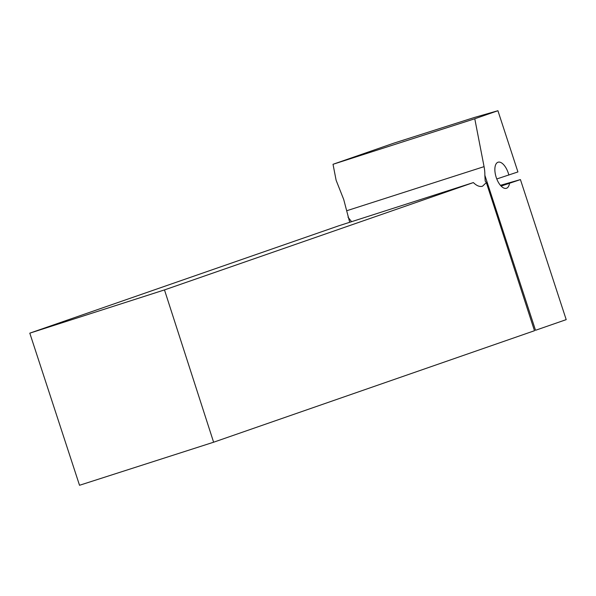 <?xml version="1.0" encoding="UTF-8"?>
<svg xmlns="http://www.w3.org/2000/svg" width="596" height="596" viewBox="0 0 596 596"><rect width="100%" height="100%" fill="white"/><g stroke="black" fill="none" stroke-linecap="round" stroke-linejoin="round"><path stroke-width="0.89" d="M496.781 178.964L517.924 171.939L497.921 110.722L474.483 117.449L393.859 143.152L333.022 164.287L336.114 180.26L343.713 199.474L349.703 222.286M402.434 140.5L403.745 140.015A158.439 140.023 70.8 0 1 403.82 140.112M333.022 164.287L474.781 118.768L484.064 166.642A24.16 11.302 -107.8 0 1 484.846 175.224L485.189 181.08L486.358 182.607L534.485 330.72L213.614 442.217L164.481 289.909L473.373 182.577C476.673 185.81 479.713 187.025 482.492 186.228L486.358 182.607M497.921 110.722L474.781 118.768M164.481 289.909L29.8 333.157L338.692 225.824L473.373 182.577M347.99 217.145L351.58 221.69M29.8 333.157L79.521 485.278L213.614 442.217M500.431 185.326L520.427 179.59L566.2 319.635L535.528 330.288L484.846 175.224M520.427 179.59L501.117 186.079M508.865 175.082A13.693 6.407 72.2 0 0 498.062 162.216A13.693 6.407 72.2 0 0 496.155 177.213A13.693 6.407 72.2 0 0 506.436 188.284A13.693 6.407 72.2 0 0 509.483 183.397M484.064 166.642L346.969 210.664"/></g></svg>
